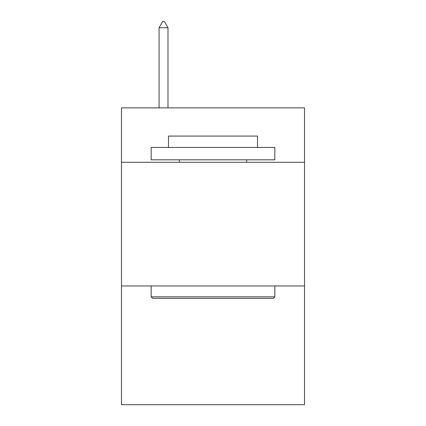 <?xml version="1.0" encoding="UTF-8"?>
<svg xmlns="http://www.w3.org/2000/svg" width="426" height="426" viewBox="0 0 426 426"><rect width="100%" height="100%" fill="white"/><g stroke="black" fill="none" stroke-linecap="round" stroke-linejoin="round"><path stroke-width="0.64" d="M304.521 162.29L304.521 107.874L121.479 107.874L121.479 162.29L304.521 162.29L304.521 404.7L121.479 404.7L121.479 162.29M304.521 285.968L121.479 285.968M152.646 298.338L151.161 296.853L274.839 296.853L273.354 298.338L152.646 298.338M274.839 147.449L274.839 159.819L151.161 159.819L151.161 147.449L274.839 147.449M168.478 147.449L168.478 136.075L257.522 136.075L257.522 147.449M274.839 285.968L274.839 296.853M151.161 285.968L151.161 296.853M246.638 159.819L246.638 162.29M179.362 159.819L179.362 162.29M167.982 27.733L164.271 21.3L162.785 21.3L159.079 27.733L167.982 27.733L167.982 107.874M159.079 27.733L159.079 107.874"/></g></svg>
